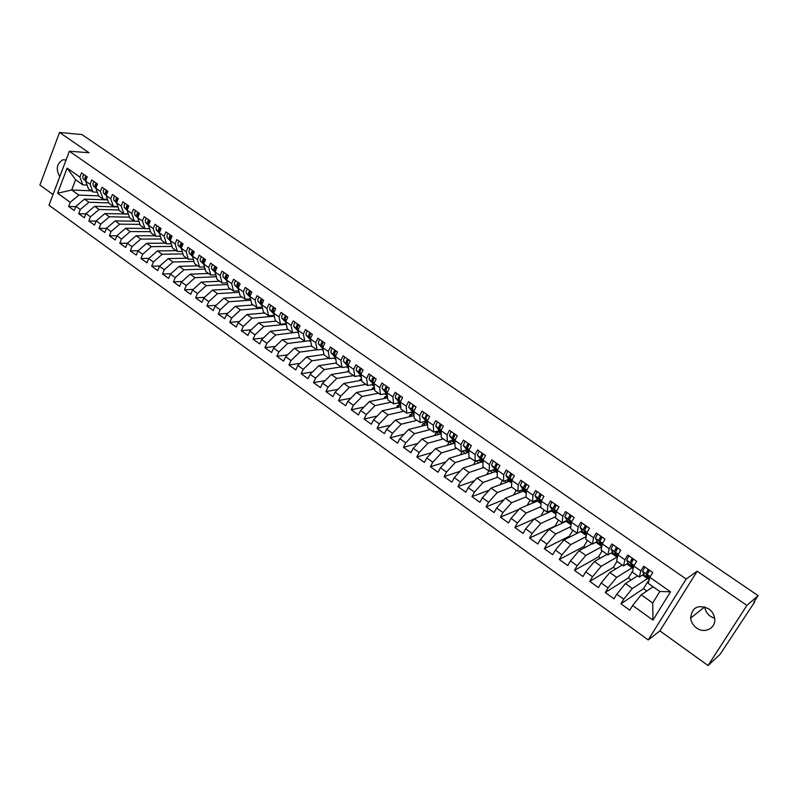 <?xml version="1.0" encoding="UTF-8"?>
<svg xmlns="http://www.w3.org/2000/svg" width="798" height="798" viewBox="0 0 798 798"><rect width="100%" height="100%" fill="white"/><g stroke="black" fill="none" stroke-linecap="round" stroke-linejoin="round"><path stroke-width="1.2" d="M708.714 608.784C697.991 604.156 691.966 607.258 690.649 618.101C691.158 622.121 693.123 625.413 696.544 627.956C704.654 634.201 716.414 627.966 714.629 618.211C713.991 614.34 712.025 611.198 708.714 608.784M690.649 618.101L704.744 606.859C705.242 610.769 707.158 613.951 710.489 616.405L714.659 618.37M66.074 159.999L62.872 159.77C56.638 163.61 55.621 169.216 59.8 176.587M708.045 665.532L746.908 605.423L697.163 571.198L659.906 630.909L708.045 665.532L720.045 654.38L753.851 603.228L754.709 601.572L753.751 602.37L758.1 595.647L81.945 134.563L59.531 132.468L39.9 185.076L53.027 194.513M659.906 630.909L648.235 639.946L48.977 205.226L69.386 151.231L686.14 579.019L648.235 639.946M67.112 168.119L79.9 177.096L82.842 184.867L75.62 179.769L67.112 168.119L57.596 193.246L70.234 202.303L68.638 206.473L74.254 210.512L75.86 206.343L80.299 209.525L78.683 213.704L84.349 217.774L85.975 213.595L90.453 216.807L88.817 220.996L94.533 225.106L96.179 220.906L100.708 224.148L99.042 228.348L104.817 232.507L106.483 228.298L111.052 231.57L109.376 235.779L115.201 239.969L116.887 235.759L121.496 239.061L119.8 243.28L125.685 247.51L127.391 243.28L132.039 246.622L130.323 250.851L136.258 255.121L137.994 250.891L142.692 254.253L140.947 258.502L146.942 262.811L148.697 258.562L153.435 261.963L151.68 266.213L157.725 270.572L159.5 266.313L164.288 269.744L162.513 274.003L168.617 278.402L170.413 274.133L175.251 277.594L173.445 281.874L179.62 286.312L181.435 282.033L186.313 285.534L184.488 289.824L190.722 294.302L192.557 290.013L197.485 293.544L195.64 297.844L201.934 302.372L203.789 298.063L208.777 301.634L206.901 305.943L213.256 310.512L215.141 306.203L220.168 309.804L218.273 314.123L224.687 318.741L226.602 314.412L231.679 318.053L229.754 322.392L236.238 327.05L238.173 322.711L243.3 326.392L241.355 330.731L247.909 335.449L249.864 331.09L255.041 334.811L253.076 339.16L259.689 343.918L261.674 339.559L266.901 343.31L264.916 347.679L271.589 352.487L273.604 348.108L278.891 351.898L276.866 356.277L283.619 361.135L285.654 356.746L290.991 360.576L288.946 364.965L295.759 369.873L297.824 365.474L303.22 369.344L301.145 373.743L308.038 378.701L310.123 374.292L315.569 378.202L313.474 382.611L320.427 387.619L322.542 383.2L328.058 387.15L325.923 391.579L332.956 396.636L335.1 392.207L340.666 396.197L338.512 400.626L345.614 405.743L347.788 401.304L353.414 405.334L351.23 409.773L358.412 414.94L360.606 410.491L366.292 414.571L364.078 419.02L371.329 424.237L373.564 419.778L379.299 423.898L377.065 428.366L384.397 433.643L386.651 429.164L392.456 433.324L390.192 437.803L397.604 443.139L399.888 438.651L405.753 442.86L403.449 447.349L410.94 452.735L413.264 448.247L419.189 452.496L416.855 456.995L424.436 462.441L426.78 457.932L432.775 462.232L430.411 466.74L438.062 472.246L440.446 467.728L446.501 472.077L444.107 476.596L451.848 482.162L454.262 477.633L460.386 482.032L457.962 486.561L465.783 492.186L468.226 487.648L474.421 492.087L471.957 496.635L479.867 502.321L482.341 497.772L488.605 502.261L486.122 506.82L494.112 512.575L496.625 508.007L502.959 512.555L500.426 517.114L508.516 522.929L511.059 518.361L517.463 522.949L514.9 527.528L523.079 533.413L525.663 528.825L532.136 533.473L529.543 538.061L537.802 544.007L540.426 539.408L546.969 544.106L544.336 548.705L552.705 554.72L555.348 550.121L561.972 554.869L559.308 559.478L567.767 565.563L570.45 560.944L577.154 565.752L574.45 570.37L582.999 576.525L585.732 571.897L592.505 576.755L589.762 581.383L598.42 587.607L601.183 582.969L608.036 587.887L605.253 592.525L614.011 598.829L616.814 594.181L623.747 599.148L620.924 603.807L643.527 588.665L647.717 581.792L648.505 582.35M643.527 588.665L646.839 591.009M605.253 592.525L628.375 577.932L632.585 571.139M628.375 577.932L631.178 579.917M589.762 581.383L613.383 567.328L616.974 561.313M613.383 567.328L615.687 568.954M574.45 570.37L598.56 556.834L602.101 550.829M598.56 556.834L600.375 558.121M559.308 559.478L583.897 546.45L587.398 540.465M583.897 546.45L585.243 547.398M544.336 548.705L569.393 536.186L572.844 530.211M569.393 536.186L570.271 536.805M529.543 538.061L555.049 526.032L558.46 520.067M551.318 511.299L550.48 510.71M548.216 511.708L549.054 512.306M540.884 515.937L544.216 510.032M537.024 501.244L535.787 500.376M533.483 501.334L534.72 502.201M527.199 505.353L530.131 500.107M522.88 491.299L521.264 490.152M518.919 491.079L520.545 492.216M513.623 494.95L516.206 490.281M508.895 481.453L506.9 480.047M504.516 480.925L506.521 482.341M500.156 484.695L502.411 480.566M495.059 471.718L492.685 470.052M490.261 470.89L492.635 472.566M486.79 474.601L488.775 470.95M481.364 462.092L478.63 460.167M476.177 460.965L478.91 462.89M473.553 464.655L475.389 461.214M467.808 452.556L464.725 450.391M460.426 454.84L462.341 451.219L465.324 453.324M454.401 443.129L450.97 440.715M447.409 445.154L449.114 441.902L451.887 443.858M413.264 448.247L422.002 438.99L441.144 433.793L437.364 431.149M434.511 435.588L436.027 432.686L438.581 434.491M427.489 424.197L424.057 421.643M421.733 426.152L423.07 423.558L425.424 425.214M413.982 414.701L411.309 412.446M409.075 416.835L410.242 414.531L412.396 416.047M400.616 405.294L398.601 403.509M396.526 407.618L397.554 405.593L399.499 406.96M387.399 395.998L386.023 394.661M384.097 398.521L384.985 396.736L386.741 397.973M374.312 386.801L373.574 385.913M371.788 389.524L372.546 387.978L374.112 389.075M359.589 380.636L360.237 379.309L361.614 380.277M347.499 371.848L348.048 370.721L348.965 371.369M335.529 363.15L336.327 362.462M94.064 181.635L92.997 183.261L93.206 185.754L95.83 188.258L97.476 184.019L91.73 179.999L90.084 184.248L85.595 181.096L87.231 176.847L81.526 172.857L79.9 177.096M103.171 199.191L98.663 196.019L95.82 188.278L100.358 191.46L103.171 199.191L107.521 199.34M104.348 188.827L103.271 190.463L103.461 192.956L106.154 195.53L107.83 191.261L102.024 187.201L100.358 191.46M113.476 206.453L108.927 203.251L106.154 195.53L110.723 198.742L113.476 206.453L117.895 206.582M653.093 586.769L641.243 594.809L652.724 602.979L659.806 591.498L670.52 591.797L649.851 577.293L652.754 572.535L643.717 566.211L640.834 570.959L633.802 566.021L636.654 561.273L627.727 555.029L624.894 559.757L617.931 554.879L620.754 550.141L611.926 543.967L609.123 548.695L602.251 543.867L605.034 539.139L596.305 533.034L593.542 537.752L586.739 532.974L589.483 528.266L580.864 522.231L578.141 526.939L571.418 522.221L574.121 517.523L565.592 511.558L562.909 516.246L556.266 511.578L558.939 506.89L550.51 500.994L547.857 505.673L541.283 501.064L543.917 496.386L535.588 490.551L532.974 495.219L526.481 490.66L529.074 486.002L520.835 480.236L518.251 484.885L511.827 480.376L514.391 475.728L506.241 470.022L503.698 474.67L497.354 470.212L499.877 465.573L491.817 459.927L489.314 464.566L483.029 460.157L485.523 455.528L477.553 449.952L475.079 454.571L468.865 450.212L471.319 445.593L463.439 440.077L460.995 444.686L454.85 440.366L457.274 435.768L449.483 430.312L447.079 434.91L440.995 430.641L443.389 426.052L435.678 420.656L433.304 425.234L427.289 421.015L429.653 416.436L422.022 411.1L419.678 415.668L413.733 411.499L416.057 406.93L408.516 401.643L406.202 406.212L400.317 402.072L402.621 397.524L395.15 392.297L392.865 396.845L387.05 392.756L389.314 388.217L381.933 383.04L379.678 387.589L373.913 383.539L376.157 379L368.846 373.893L366.621 378.422L360.925 374.422L363.13 369.893L355.898 364.836L353.704 369.354L348.068 365.394L350.252 360.876L343.09 355.868L340.926 360.377L335.35 356.457L337.504 351.958L330.422 347L328.277 351.499L322.761 347.619L324.886 343.13L317.873 338.222L315.769 342.711L310.292 338.871L312.397 334.392L305.454 329.544L303.38 334.013L297.963 330.212L300.038 325.744L293.175 320.946L291.11 325.404L285.764 321.644L287.809 317.185L281.006 312.437L278.981 316.876L273.674 313.155L275.699 308.716L268.976 304.008L266.971 308.447L261.724 304.756L263.709 300.327L257.056 295.669L255.071 300.098L249.884 296.447L251.849 292.028L245.255 287.42L243.3 291.829L238.163 288.218L240.108 283.809L233.575 279.25L231.649 283.649L226.552 280.068L228.477 275.679L222.014 271.16L220.108 275.539L215.071 272.008L216.966 267.619L210.562 263.15L208.687 267.52L203.69 264.018L205.565 259.649L199.231 255.21L197.375 259.579L192.428 256.108L194.273 251.749L188.009 247.36L186.173 251.709L181.276 248.278L183.101 243.929L176.887 239.58L175.081 243.929L170.233 240.517L172.039 236.188L165.884 231.879L164.089 236.208L159.291 232.836L161.076 228.517L154.982 224.258L153.216 228.567L148.458 225.236L150.224 220.926L144.189 216.697L142.443 221.006L137.735 217.704L139.47 213.405L133.495 209.216L131.77 213.515L127.101 210.243L128.817 205.954L122.902 201.814L121.196 206.093L116.578 202.852L118.274 198.572L112.408 194.473L110.723 198.742M670.52 591.797L652.973 620.106L632.624 605.512L629.782 610.171L620.924 603.807M642.49 575.019L647.537 578.56L632.365 588.505L625.442 583.577L637.582 575.837M623.747 599.148L632.365 588.505M616.814 594.181L625.442 583.577M659.806 591.498L648.245 583.348L649.851 577.293M626.779 563.967L632.196 567.777L616.674 577.353L609.822 572.485L622.24 565.024M608.036 587.887L616.674 577.353M601.183 582.969L609.822 572.485M640.834 570.959L639.318 577.054L643.876 574.131M647.437 571.837L649.223 570.69M639.318 577.054L632.345 572.146L633.802 566.021M611.238 553.034L617.024 557.104L601.153 566.321L594.38 561.513L607.079 554.331M592.505 576.755L601.153 566.321M585.732 571.897L594.38 561.513M624.894 559.757L623.527 565.922L628.176 563.119M631.677 561.004L632.535 560.485M623.527 565.922L616.635 561.074L617.931 554.879M601.722 546.72L585.812 555.418L579.119 550.66L592.076 543.757M595.877 542.241L601.782 546.391M577.154 565.752L585.812 555.418M570.45 560.944L579.119 550.66M609.123 548.695L607.916 554.919L612.645 552.236M607.916 554.919L601.103 550.121L602.251 543.867M586.161 536.645L570.65 544.635L564.026 539.937L580.705 531.568L586.34 535.528M561.972 554.869L570.65 544.635M555.348 550.121L564.026 539.937M593.542 537.752L592.485 544.046L597.303 541.473M592.485 544.046L585.752 539.298L586.739 532.974M570.829 526.62L555.657 533.982L549.114 529.323L566.101 521.303L571.079 524.795M546.969 544.106L555.657 533.982M540.426 539.408L549.114 529.323M578.141 526.939L577.223 533.293L582.131 530.83M577.223 533.293L570.57 528.605L571.418 522.221M555.707 516.645L540.825 523.438L534.351 518.84L551.657 511.139L555.977 514.181M532.136 533.473L540.825 523.438M525.663 528.825L534.351 518.84M562.909 516.246L562.141 522.66L567.129 520.306M562.141 522.66L555.558 518.022L556.266 511.578M540.785 506.73L526.161 513.024L519.767 508.476L537.373 501.094L541.054 503.688M517.463 522.949L526.161 513.024M511.059 518.361L519.767 508.476M547.857 505.673L547.229 512.146L552.296 509.902M547.229 512.146L540.715 507.558L541.283 501.064M526.062 496.885L511.668 502.71L505.334 498.211L523.239 491.159L526.301 493.314M502.959 512.555L511.668 502.71M496.625 508.007L505.334 498.211M532.974 495.219L532.475 501.752L537.633 499.608M532.475 501.752L526.042 497.224L526.481 490.66M511.638 487.069L497.324 492.526L491.069 488.077L509.254 481.324L511.708 483.049M488.605 502.261L497.324 492.526M482.341 497.772L491.069 488.077M518.251 484.885L517.892 491.478L523.129 489.423M517.892 491.478L511.528 486.989L511.827 480.376M497.673 477.224L483.139 482.441L476.955 478.042L495.418 471.598L497.274 472.905M474.421 492.087L483.139 482.441M468.226 487.648L476.955 478.042M503.698 474.67L503.468 481.314L508.785 479.359M503.468 481.314L497.174 476.875L497.354 470.212M483.867 467.498L469.114 472.466L462.99 468.117L481.733 461.972L483.009 462.87M460.386 482.032L469.114 472.466M454.262 477.633L462.99 468.117M489.314 464.566L489.204 471.259L494.59 469.394M489.204 471.259L482.98 466.87L483.029 460.157M470.202 457.862L455.239 462.611L449.184 458.301L468.187 452.446L468.895 452.945M446.501 472.077L455.239 462.611M440.446 467.728L449.184 458.301M475.079 454.571L475.099 461.314L480.556 459.548M475.099 461.314L468.935 456.975L468.865 450.212M456.685 448.336L441.513 452.855L435.518 448.596L454.93 443.119M432.775 462.232L441.513 452.855M426.78 457.932L435.518 448.596M460.995 444.686L461.144 451.478L466.68 449.793M461.144 451.478L455.05 447.189L454.85 440.366M443.309 438.91L427.937 443.199L422.002 438.99M419.189 452.496L427.937 443.199M447.079 434.91L447.339 441.753L452.945 440.157M447.339 441.753L441.314 437.504L440.995 430.641L439.618 428.875L441.344 424.616M430.062 429.583L414.501 433.653L408.636 429.484L427.519 424.686M405.753 442.86L414.501 433.653M399.888 438.651L408.636 429.484M433.304 425.234L433.683 432.127L439.359 430.611M433.683 432.127L427.718 427.928L427.289 421.015M416.965 420.346L401.204 424.207L395.409 420.077L414.052 415.648M392.456 433.324L401.204 424.207M386.651 429.164L395.409 420.077M419.678 415.668L420.167 422.601L425.913 421.174M420.167 422.601L414.272 418.451L413.733 411.499M403.997 411.209L388.057 414.85L382.312 410.771L400.746 406.691M379.299 423.898L388.057 414.85M373.564 419.778L382.312 410.771M406.202 406.212L406.8 413.184L412.616 411.838M406.8 413.184L400.965 409.075L400.317 402.072M391.17 402.172L375.04 405.603L369.364 401.564L387.589 397.803M366.292 414.571L375.04 405.603M360.606 410.491L369.364 401.564M392.865 396.845L393.584 403.868L399.459 402.591M393.584 403.868L387.808 399.798L387.05 392.756M378.471 393.214L362.162 396.456L356.546 392.456L374.581 388.985M353.414 405.334L362.162 396.456M347.788 401.304L356.546 392.456M379.678 387.589L380.496 394.641L386.441 393.454M380.496 394.641L374.781 390.621L373.913 383.539M365.903 384.357L349.424 387.399L343.858 383.439L361.723 380.257M340.666 396.197L349.424 387.399M335.1 392.207L343.858 383.439M366.621 378.422L367.549 385.514L373.554 384.397M367.549 385.514L361.893 381.534L360.925 374.422M353.454 375.589L336.806 378.432L331.3 374.511L348.995 371.599M328.058 387.15L336.806 378.432M322.542 383.2L331.3 374.511M353.704 369.354L354.731 376.486L360.796 375.449M354.731 376.486L349.145 372.546L348.068 365.394L346.182 363.299L346.442 360.876L347.659 359.06M341.135 366.91L324.327 369.554L318.881 365.684L336.417 363.01M315.569 378.202L324.327 369.554M310.123 374.292L318.881 365.684M340.926 360.377L342.053 367.549L348.177 366.581M342.053 367.549L336.517 363.649L335.35 356.457M328.946 358.312L311.978 360.776L306.582 356.945L323.968 354.512M303.22 369.344L311.978 360.776M297.824 365.474L306.582 356.945M328.277 351.499L329.504 358.711L335.569 357.823M329.504 358.711L324.028 354.841L322.761 347.619M316.876 349.803L299.749 352.088L294.402 348.287L311.649 346.083M290.991 360.576L299.749 352.088M285.654 356.746L294.402 348.287M315.769 342.711L317.085 349.953L323.03 349.165M317.085 349.953L311.659 346.132L310.292 338.871M309.335 340.736L287.639 343.479L282.352 339.719L299.699 337.704M278.891 351.898L287.639 343.479M273.604 348.108L282.352 339.719M303.38 334.013L304.796 341.295L310.621 340.586M304.796 341.295L299.42 337.504L297.963 330.212M297.205 332.207L275.659 334.961L270.422 331.24L287.918 329.394M266.901 343.31L275.659 334.961M261.674 339.559L270.422 331.24M291.11 325.404L292.627 332.716L298.342 332.088M292.627 332.716L287.31 328.966L285.764 321.644M285.205 323.769L285.983 324.317L263.799 326.532L258.612 322.851L276.248 321.175M255.041 334.811L263.799 326.532M249.864 331.09L258.612 322.851M278.981 316.876L280.577 324.227L286.193 323.669M280.577 324.227L275.32 320.517L273.674 313.155M274.352 316.188L252.048 318.183L246.921 314.542L264.697 313.025M273.315 315.409L274.342 316.128M243.3 326.392L252.048 318.183M238.173 322.711L246.921 314.542M266.971 308.447L268.657 315.818L274.163 315.33M268.657 315.818L263.45 312.148L261.724 304.756M262.512 308.168L240.427 309.923L235.34 306.312L253.255 304.966M261.545 307.13L262.412 307.739M231.679 318.053L240.427 309.923M226.602 314.412L235.34 306.312M255.071 300.098L256.846 307.499L262.263 307.08M256.846 307.499L251.689 303.868L249.884 296.447M250.801 300.208L228.906 301.734L223.879 298.163L241.924 296.976M249.894 298.941L250.612 299.44M220.168 309.804L228.906 301.734M215.141 306.203L223.879 298.163M243.3 291.829L245.166 299.26L250.482 298.901M245.166 299.26L240.058 295.669L238.163 288.218M239.201 292.327L217.505 293.634L212.527 290.093L230.702 289.066M238.363 290.831L238.921 291.22M208.777 301.634L217.505 293.634M203.789 298.063L212.527 290.093M231.649 283.649L233.595 291.11L238.821 290.801M233.595 291.11L228.537 287.549L226.552 280.068M227.729 284.507L206.223 285.614L201.286 282.103L219.58 281.235M197.485 293.544L206.223 285.614M192.557 290.013L201.286 282.103M220.108 275.539L222.133 283.031L227.27 282.781M222.133 283.031L217.126 279.5L215.071 272.008M216.368 276.756L195.041 277.664L190.163 274.193L208.577 273.475M186.313 285.534L195.041 277.664M181.435 282.033L190.163 274.193M208.687 267.52L210.782 275.041L215.839 274.831M210.782 275.041L205.834 271.539L203.69 264.018M205.126 269.076L183.969 269.794L179.131 266.362L197.675 265.794M175.251 277.594L183.969 269.794M170.413 274.133L179.131 266.362M197.375 259.579L199.55 267.121L204.527 266.961M199.55 267.121L194.642 263.659L192.428 256.108M193.994 261.455L173.006 262.003L168.218 258.602L186.872 258.183M164.288 269.744L173.006 262.003M159.5 266.313L168.218 258.602M186.173 251.709L188.428 259.28L193.325 259.16M188.428 259.28L183.57 255.849L181.276 248.278M182.981 253.914L162.154 254.283L157.406 250.911L176.168 250.642M153.435 261.963L162.154 254.283M148.697 258.562L157.406 250.911M175.081 243.929L177.405 251.51L182.233 251.44M177.405 251.51L172.597 248.118L170.233 240.517M172.069 246.432L151.401 246.642L146.692 243.3L165.575 243.171M142.692 254.253L151.401 246.642M137.994 250.891L146.692 243.3M164.089 236.208L166.493 243.819L171.251 243.789M166.493 243.819L161.725 240.457L159.291 232.836M161.266 239.011L140.747 239.071L136.089 235.759L155.071 235.769M132.039 246.622L140.747 239.071M127.391 243.28L136.089 235.759M153.216 228.567L155.69 236.208L160.368 236.208M155.69 236.208L150.972 232.876L148.458 225.236M150.573 231.659L130.194 231.57L125.585 228.288L144.667 228.437M121.496 239.061L130.194 231.57M116.887 235.759L125.585 228.288M142.443 221.006L144.987 228.657L149.595 228.697M144.987 228.657L140.308 225.365L137.735 217.704M139.969 224.368L119.74 224.138L115.171 220.896L138.922 221.255M111.052 231.57L119.74 224.138M106.483 228.298L115.171 220.896M131.77 213.515L134.383 221.186L129.745 217.924L127.101 210.243M129.485 217.146L109.386 216.777L104.857 213.565L128.418 214.064M100.708 224.148L109.386 216.777M96.179 220.906L104.857 213.565M121.196 206.093L123.88 213.784L128.358 213.884M123.88 213.784L119.291 210.552L116.578 202.852M119.092 209.984L99.132 209.485L94.643 206.303L118.024 206.951M90.453 216.807L99.132 209.485M85.975 213.595L94.643 206.303M108.797 202.892L88.967 202.263L84.518 199.111L107.72 199.899M80.299 209.525L88.967 202.263M75.86 206.343L84.518 199.111M98.603 195.849L78.892 195.111L71.7 189.994L91.291 190.822M70.234 202.303L78.892 195.111M57.596 193.246L71.7 189.994L75.62 179.769M90.084 184.248L92.957 191.989L97.256 192.168M92.957 191.989L88.498 188.847L85.595 181.096M746.908 605.423L758.1 595.647M69.386 151.231L89.007 152.747L59.531 132.468M697.163 571.198L686.14 579.019M82.842 184.867L87.082 185.066M297.664 332.537L298.552 333.155M309.464 340.826L310.851 341.803M321.584 349.354L323.27 350.531M333.963 358.053L335.818 359.359M346.472 366.851L348.497 368.277M359.1 375.738L361.314 377.294M371.868 384.716L374.262 386.402M384.776 393.783L387.349 395.599M397.803 402.95L400.576 404.905M410.98 412.217L413.953 414.302M424.297 421.583L427.459 423.808M437.753 431.04L441.124 433.414M451.359 440.606L454.78 443.02M465.104 450.272L468.187 452.446M479 460.047L481.733 461.972M493.054 469.932L495.418 471.598M507.259 479.917L509.254 481.324M521.623 490.022L523.239 491.159M536.136 500.226L537.373 501.094M550.82 510.55L551.657 511.139M632.196 567.777L633.213 568.495M647.537 578.56L649.203 579.737M652.973 620.106L652.724 602.979M632.624 605.512L641.243 594.809M68.638 206.473L75.73 206.662M78.683 213.704L85.875 213.844M88.817 220.996L96.109 221.096M99.042 228.348L106.443 228.408M109.376 235.779L116.877 235.789M119.8 243.28L127.451 243.23M130.323 250.851L138.154 250.742M140.947 258.502L148.967 258.323M151.68 266.213L159.879 265.973M162.513 274.003L170.912 273.694M173.445 281.874L182.044 281.485M184.488 289.824L193.296 289.345M195.64 297.844L204.667 297.275M206.901 305.943L216.148 305.275M218.273 314.123L227.749 313.345M229.754 322.392L239.47 321.494M241.355 330.731L251.32 329.724M253.076 339.16L263.3 338.013M264.916 347.679L275.4 346.382M276.866 356.277L287.639 354.831M288.946 364.965L300.008 363.349M301.145 373.743L312.507 371.948M313.474 382.611L325.155 380.616M348.846 370.591L348.048 370.721M325.923 391.579L337.943 389.364M361.554 379.07L360.237 379.309M338.512 400.626L350.871 398.182M374.412 387.629L372.546 387.978M351.23 409.773L363.958 407.08M387.419 396.247L384.985 396.736M364.078 419.02L377.185 416.047M400.207 405.005L397.554 405.593M377.065 428.366L390.581 425.085M412.865 413.913L410.242 414.531M390.192 437.803L404.137 434.202M425.663 422.91L423.07 423.558M403.449 447.349L417.853 443.379M438.581 431.997L436.027 432.686M416.855 456.995L431.738 452.626M451.638 441.184L449.114 441.902M430.411 466.74L445.813 461.942M464.835 450.461L462.341 451.219M444.107 476.596L460.057 471.319M457.962 486.561L474.491 480.745M471.957 496.635L489.124 490.231M486.122 506.82L503.967 499.748M500.426 517.114L519.029 509.314M514.9 527.528L534.311 518.9M648.854 581.044L647.717 581.792M83.89 174.513L82.822 176.129L83.042 178.622L85.605 181.056M85.755 180.667L84.947 177.625L86.014 175.999M85.825 180.498L85.765 178.193L86.832 176.567M95.979 187.869L95.152 184.767L96.219 183.141M96.049 187.7L95.969 185.345L97.037 183.71M106.314 195.131L105.446 191.989L106.513 190.343M106.373 194.971L106.274 192.567L107.341 190.922M114.722 196.089L113.645 197.734L113.815 200.218L116.598 202.892M116.737 202.463L115.999 201.754L115.83 199.271L116.917 197.615M116.797 202.303L116.668 199.849L117.745 198.203M125.196 203.41L124.109 205.066L124.259 207.55L127.131 210.323M127.251 209.864L126.473 209.106L126.323 206.612L127.411 204.966M127.321 209.704L127.161 207.211L128.249 205.555M135.77 210.812L134.682 212.477L134.812 214.961L137.775 217.824M137.874 217.335L137.037 216.517L136.907 214.034L138.004 212.378M137.894 217.116L137.765 214.632L138.852 212.976M146.443 218.283L145.346 219.949L145.465 222.433L148.518 225.405M148.608 224.876L147.71 224.009L147.6 221.525L148.697 219.859M148.568 224.617L148.458 222.133L149.565 220.457M157.226 225.824L156.119 227.5L156.218 229.984L159.361 233.056M159.43 232.497L158.493 231.57L158.393 229.096L159.5 227.42M159.361 232.178L159.261 229.704L160.368 228.029M168.109 233.435L167.001 235.121L167.071 237.605L170.313 240.787M170.363 240.198L169.366 239.21L169.296 236.727L170.403 235.051M170.443 240.018L170.173 237.345L171.281 235.659M179.091 241.126L177.984 242.821L178.034 245.295L181.375 248.597M181.405 247.959L180.358 246.921L180.298 244.447L181.415 242.752M181.485 247.779L181.186 245.066L182.303 243.37M190.193 248.886L189.066 250.592L189.106 253.066L192.537 256.477M192.557 255.809L191.45 254.702L191.41 252.228L192.537 250.532M192.637 255.629L192.308 252.856L193.425 251.161M201.395 256.727L200.268 258.432L200.288 260.906L203.809 264.437M203.809 263.739L202.652 262.562L202.632 260.098L203.759 258.382M203.899 263.549L203.54 260.727L204.667 259.021M212.717 264.647L211.58 266.362L211.58 268.836L215.201 272.487M215.181 271.739L213.964 270.502L213.964 268.038L215.101 266.323M215.27 271.539L214.881 268.677L216.019 266.961M226.652 276.078L227.221 275.27M224.138 272.647L223.001 274.362L222.981 276.836L226.702 280.607M226.662 279.819L225.385 278.522L225.415 276.058L226.552 274.332M226.752 279.619L226.333 276.707L227.48 274.981M238.153 284.297L238.881 283.27M235.679 280.716L234.532 282.452L234.492 284.916L238.313 288.816M238.263 287.988L236.926 286.622L236.976 284.158L238.123 282.422M238.353 287.789L237.904 284.806L239.051 283.081M249.794 292.577L250.642 291.37M247.34 288.876L246.183 290.612L246.123 293.075L250.043 297.105M249.974 296.238L248.577 294.801L248.647 292.337L249.804 290.602M250.063 296.028L249.584 292.996L250.742 291.26M261.554 300.926L262.512 299.569M259.111 297.115L257.954 298.861L257.864 301.325L261.894 305.484M261.804 304.577L260.348 303.06L260.437 300.607L261.604 298.851M261.904 304.357L261.395 301.265L262.552 299.519M273.445 309.345L274.482 307.868L273.315 309.624L273.195 312.078L273.933 312.597M271.011 305.435L269.844 307.19L269.734 309.644L273.854 313.953M273.754 312.996L272.238 311.41L272.357 308.956L273.524 307.2M273.854 312.766L273.195 312.078M285.465 317.833L286.502 316.277M283.021 313.843L281.854 315.609L281.714 318.063L285.943 322.512M285.824 321.494L284.248 319.838L284.387 317.385L285.564 315.619M285.933 321.275L285.215 320.517L285.355 318.063L286.532 316.297M297.614 326.412L298.651 324.776M295.16 322.332L293.983 324.108L293.824 326.552L298.153 331.15M298.023 330.093L296.377 328.347L296.547 325.903L297.724 324.128M298.133 329.853L297.355 329.035L297.524 326.591L298.711 324.816M309.883 335.06L310.921 333.365M307.43 330.921L306.242 332.696L306.053 335.14L310.492 339.888M310.342 338.781L308.636 336.956L308.826 334.512L310.013 332.726M310.452 338.532L309.624 337.644L309.814 335.2L311.011 333.424M322.292 343.798L323.33 342.043M319.818 339.589L318.621 341.374L318.412 343.818L322.951 348.726M322.781 347.559L321.025 345.644L321.235 343.21L322.432 341.414M322.901 347.31L322.023 346.342L322.232 343.908L323.429 342.113M334.831 352.616L335.858 350.811M332.337 348.347L331.13 350.142L330.901 352.576L335.539 357.644M335.36 356.427L333.534 354.432L333.773 351.998L334.98 350.192M335.489 356.167L334.542 355.14L334.781 352.696L335.988 350.901M347.499 361.524L348.517 359.669M344.985 357.195L343.778 359L343.519 361.434L348.257 366.671M348.197 365.125L347.2 364.018L347.469 361.584L348.676 359.778M360.297 370.501L361.304 368.616M357.763 366.142L356.546 367.948L356.267 370.382L361.115 375.798M360.935 374.481L358.96 372.267L359.25 369.843L360.467 368.028M361.045 374.172L359.988 372.995L360.277 370.561L361.494 368.746M373.255 379.589L374.232 377.663M370.681 375.18L369.454 376.995L369.145 379.419L374.092 385.015M373.933 383.668L371.868 381.334L372.187 378.91L373.414 377.085M374.023 383.329L372.905 382.062L373.225 379.639L374.452 377.813M386.332 388.776L387.299 386.801M383.738 384.307L382.501 386.142L382.162 388.556L387.22 394.342M387.07 392.965L384.915 390.491L385.264 388.077L386.491 386.242M387.14 392.576L385.963 391.229L386.312 388.806L387.549 386.98M399.549 398.052L400.496 396.037M396.925 393.544L395.688 395.379L395.319 397.793L400.476 403.778M400.347 402.352L398.102 399.748L398.481 397.334L399.718 395.489M400.397 401.923L399.16 400.486L399.539 398.082L400.776 396.237M413.793 411.379L412.506 409.853L412.935 406.441L413.843 405.374M410.262 402.87L408.616 407.13L413.873 413.294M413.763 411.848L411.429 409.095L413.085 404.845M412.905 407.449L414.152 405.593M427.329 420.935L425.982 419.309L426.421 415.888L427.329 414.81M423.738 412.297L422.062 416.556L427.399 422.82M427.319 421.454L424.905 418.551L426.591 414.292M426.421 416.915L427.678 415.05M440.077 426.501L440.965 424.356M437.364 421.833L435.648 426.092L441.075 432.436M441.025 431.169L438.521 428.107L440.247 423.848M453.872 436.187L454.75 433.992M451.139 431.469L449.384 435.728L454.9 442.152M454.87 440.995L452.286 437.773L454.052 433.504M454.85 440.376L453.394 438.551L455.159 434.282M467.828 445.992L468.685 443.748M465.054 441.214L463.269 445.474L468.885 451.977M468.875 450.94L466.202 447.538L468.007 443.269M468.865 450.291L467.319 448.326L469.124 444.057M481.932 455.897L482.77 453.603M479.139 451.06L477.304 455.329L483.009 461.902M483.019 460.995L480.266 457.414L482.112 453.144M483.029 460.326L481.403 458.202L483.249 453.932M496.186 465.912L497.014 463.568M493.373 461.015L491.498 465.294L497.304 471.947M497.324 471.169L494.491 467.399L496.376 463.119M497.344 470.471L495.638 468.197L497.523 463.927M510.6 476.047L510.501 474.77L511.418 473.643M507.757 471.089L505.842 475.359L509.693 480.605L511.747 482.102M511.777 481.463L508.875 477.493L510.8 473.214M511.817 480.745L510.032 478.301L511.967 474.022M525.184 486.301L525.054 484.975L525.982 483.837M522.311 481.264L520.356 485.543L524.007 490.66L526.361 492.376M526.391 491.887L523.418 487.698L525.393 483.418M526.441 491.139L524.595 488.516L526.56 484.246M539.917 496.665L539.787 495.289L540.705 494.132M537.024 491.568L535.029 495.847L538.48 500.835L541.134 502.76M541.164 502.441L538.131 498.022L540.136 493.743M541.234 501.663L539.308 498.85L541.323 494.57M554.829 507.149L554.42 506.531L555.598 504.555M551.907 501.982L549.862 506.261L553.104 511.109L556.086 513.264M556.096 513.134L553.004 508.456L555.059 504.176M556.186 512.306L554.201 509.304L556.256 505.024M569.902 517.762L569.473 517.074L570.66 515.099M566.959 512.506L564.874 516.795L567.897 521.513L571.149 523.847M571.198 523.887L568.046 519.019L570.141 514.74M571.298 523.099L569.253 519.867L571.358 515.588M585.143 528.495L584.695 527.737L585.892 525.752M582.191 523.159L580.056 527.448L582.859 532.027L586.141 534.381M586.5 534.52L583.258 529.692L585.403 525.413M586.58 534.022L584.485 530.56L586.64 526.271M600.565 539.368L600.086 538.53L601.303 536.535M597.592 533.942L595.408 538.221L597.991 542.66L601.293 545.034M602.091 537.084L599.887 541.363L602.021 545.094L601.373 545.094L598.65 540.495L600.844 536.216M616.146 550.361L615.657 549.443L616.894 547.448M613.163 544.835L610.939 549.124L613.293 553.413L616.625 555.817M617.373 555.827L616.525 555.687L614.221 551.428L616.465 547.139M617.632 556.316L615.477 552.306L617.722 548.027M631.916 561.503L631.418 560.485L632.664 558.48M628.924 555.867L626.649 560.146L628.764 564.286L632.126 566.71M632.894 566.68L632.036 566.59L629.971 562.48L632.255 558.201M633.422 567.617L631.238 563.368L633.532 559.089M647.866 572.774L647.358 571.657L648.624 569.642M644.874 567.019L642.54 571.308L644.425 575.288L647.816 577.732M648.604 577.652L647.737 577.622L645.911 573.662L648.245 569.383M649.432 578.869L647.188 574.56L649.532 570.281M647.717 572.455L648.495 571.747M83.042 178.622L85.167 180.119M93.206 185.754L95.351 187.261M103.461 192.956L105.625 194.473M113.815 200.218L115.999 201.754M124.259 207.55L126.473 209.106M134.812 214.961L137.037 216.517M145.465 222.433L147.71 224.009M156.218 229.984L158.493 231.57M167.071 237.605L169.366 239.21M178.034 245.295L180.358 246.921M189.106 253.066L191.45 254.702M200.288 260.906L202.652 262.562M211.58 268.836L213.964 270.502M226.303 279.17L226.802 279.519M222.981 276.836L225.385 278.522M237.854 287.27L238.403 287.659M234.492 284.916L236.926 286.622M249.515 295.459L250.133 295.888M246.123 293.075L248.577 294.801M261.295 303.729L261.973 304.198M257.864 301.325L260.348 303.06M269.734 309.644L272.238 311.41M285.215 320.517L286.013 321.075M281.714 318.063L284.248 319.838M297.355 329.035L298.223 329.644M293.824 326.552L296.377 328.347M309.624 337.644L310.562 338.302M306.053 335.14L308.636 336.956M322.023 346.342L323.02 347.05M318.412 343.818L321.025 345.644M334.542 355.14L335.619 355.888M330.901 352.576L333.534 354.432M347.2 364.018L348.347 364.826M343.519 361.434L346.182 363.299M359.988 372.995L361.205 373.843M356.267 370.382L358.96 372.267M372.905 382.062L374.202 382.97M369.145 379.419L371.868 381.334M385.963 391.229L387.329 392.187M382.162 388.556L384.915 390.491M399.16 400.486L400.606 401.504M395.319 397.793L398.102 399.748M412.506 409.853L414.022 410.92M408.616 407.13L411.429 409.095M425.982 419.309L427.588 420.436M422.062 416.556L424.905 418.551M439.618 428.875L441.294 430.062M440.426 431.927L441.075 432.376M435.648 426.092L438.521 428.107M453.394 438.551L455.159 439.788M453.992 441.454L454.9 442.092M449.384 435.728L452.286 437.773M467.319 448.326L469.174 449.623M467.688 451.079L468.885 451.917M463.269 445.474L466.202 447.538M481.403 458.202L483.339 459.568M481.543 460.815L483.019 461.852M477.304 455.329L480.266 457.414M495.638 468.197L497.673 469.623M495.538 470.66L497.304 471.897M491.498 465.294L494.491 467.399M510.032 478.301L512.156 479.788M509.693 480.605L511.757 482.052M505.842 475.359L508.875 477.493M524.595 488.516L526.8 490.072M524.007 490.66L526.371 492.316M520.356 485.543L523.418 487.698M539.308 498.85L541.623 500.466M538.48 500.835L541.144 502.7M535.029 495.847L538.131 498.022M554.201 509.304L556.605 510.989M553.104 511.109L556.086 513.204M549.862 506.261L553.004 508.456M569.253 519.867L571.757 521.623M567.897 521.513L571.029 523.707M564.874 516.795L568.046 519.019M584.485 530.56L587.089 532.386M582.859 532.027L586.021 534.251M580.056 527.448L583.258 529.692M599.887 541.363L602.6 543.268M597.991 542.66L601.183 544.904M595.408 538.221L598.65 540.495M615.477 552.306L618.29 554.281M613.293 553.413L616.525 555.687M610.939 549.124L614.221 551.428M631.238 563.368L634.161 565.423M628.764 564.286L632.036 566.59M626.649 560.146L629.971 562.48M647.188 574.56L650.22 576.685M644.425 575.288L647.737 577.622M642.54 571.308L645.911 573.662M66.054 159.989L62.872 159.77"/></g></svg>
